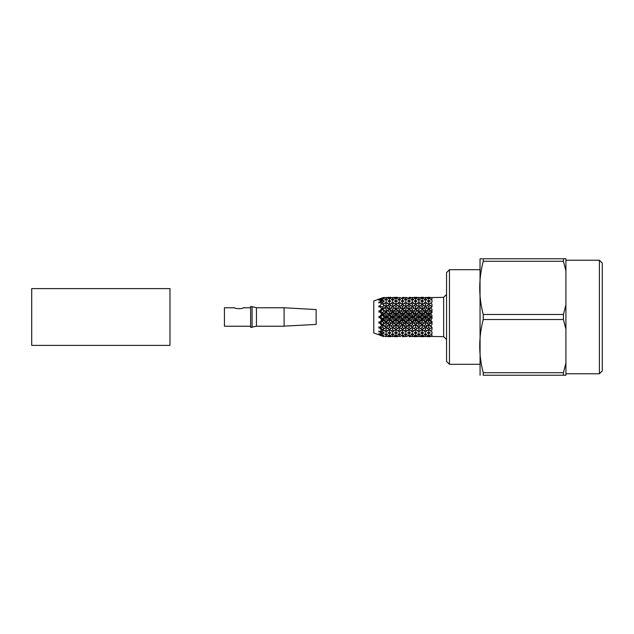 <?xml version="1.0" encoding="UTF-8"?>
<svg xmlns="http://www.w3.org/2000/svg" width="634" height="634" viewBox="0 0 634 634"><rect width="100%" height="100%" fill="white"/><g stroke="black" fill="none" stroke-linecap="round" stroke-linejoin="round"><path stroke-width="0.95" d="M31.7 345.387L31.7 288.613L169.983 288.613L169.983 345.387L31.7 345.387M316.128 309.574L316.128 324.426L316.128 309.574L284.103 307.759L256.445 307.759L256.445 326.241L250.62 327.406L250.62 306.594L252.078 306.594L252.078 327.406M256.445 326.241L284.103 326.241L284.103 307.87M250.62 326.241L224.42 326.241L224.42 307.759L234.612 307.759C234.612 308.948 243.337 308.94 243.345 307.759L250.62 307.759M316.128 324.426L284.103 326.13M430.185 336.654L427.261 336.654L430.185 336.654M425.43 336.575L423.988 336.408L425.43 336.147L426.896 336.408L423.988 336.408M422.181 336.068L420.722 335.687L422.181 335.22L423.623 335.687L422.181 336.068L422.181 336.606L420.722 336.654L423.623 336.654L422.181 336.606M418.892 335.085L417.426 334.506L418.892 333.841L420.35 334.506L418.892 335.085L418.892 336.147L417.426 336.408L418.892 336.575L417.426 336.408M415.619 333.666L414.168 332.898L415.619 332.05L417.061 332.898L415.619 333.666M412.346 331.828L410.88 330.893L412.346 329.894L413.812 330.893L412.346 331.828M409.057 332.05L407.607 332.898L409.057 333.666L410.515 332.898L409.057 332.05L409.057 329.632L407.607 328.547L409.057 327.413L410.515 328.547L405.8 331.828L402.511 329.632L399.246 331.828L392.684 327.501L389.427 329.632L391.233 330.893L392.684 329.894L392.684 327.501L389.427 329.632L386.138 327.501L382.865 329.632L384.679 330.893L386.138 329.894L386.138 327.501L382.865 329.632L380.154 327.794L382.865 327.049L383.665 329.038M405.8 327.12L404.341 325.924L405.8 324.679L407.25 325.924L402.511 329.632L399.246 327.501L392.684 331.828L391.233 330.893M402.511 324.362L401.053 323.071L402.511 321.755L403.977 323.071L402.511 324.362L402.511 325.107L395.973 329.632L389.427 325.107L391.233 325.924L392.684 324.679L392.684 322.524L394.507 323.071L395.973 321.755L395.973 319.798L386.138 327.501L382.865 325.107L384.679 325.924L386.138 324.679L386.138 322.524L387.968 323.071L389.427 321.755L389.427 319.798L391.233 320.075L392.684 318.712L392.684 317L379.6 327.501L380.154 327.794M399.246 321.422L397.795 320.075L399.246 318.712L400.688 320.075L399.246 321.422L399.246 322.524L395.973 325.107L397.795 325.924L399.246 324.679L399.246 322.524L397.431 323.071L395.973 324.362L395.973 325.107L392.684 327.501L391.233 325.924M395.973 318.371L394.507 317L395.973 315.629L397.431 317L395.973 318.371L395.973 319.798L394.142 320.075L392.684 321.422L392.684 322.524L390.877 323.071L389.427 324.362L389.427 325.107L386.138 327.12L389.427 329.632L386.138 331.828L384.679 330.893M392.684 315.288L391.233 313.925L392.684 312.578L394.142 313.925L392.684 315.288L392.684 317L390.877 317L389.427 318.371L389.427 319.798L387.604 320.075L386.138 321.422L386.138 322.524L384.315 323.071L382.865 324.481L380.154 322.674L382.865 321.438L383.665 323.649M378.807 299.153L381.723 298.297L378.807 299.819L379.362 299.819L378.807 300.231L381.723 300.128L379.6 302.149L378.807 302.164L379.362 302.386L378.807 302.957L379.6 302.481L381.723 303.607L379.6 306.095L378.807 305.96L379.362 306.38L378.807 307.054L379.6 306.563L381.723 308.401L379.6 311.12L378.807 310.842L379.362 311.413L378.807 312.126L379.6 311.666L381.723 314.036L379.6 316.715L378.807 316.326L379.362 317L378.807 317.674L379.6 317.285L381.723 319.964L379.6 322.334L378.807 321.874L379.362 322.587L378.807 323.158L379.6 322.88L381.723 325.599L379.6 327.437L378.807 326.946L379.362 327.619L378.807 328.04L379.6 327.905L381.723 330.393L379.6 331.519L378.807 331.043L379.362 331.614L378.807 331.836L379.6 331.851L378.807 331.836M379.6 333.991L378.807 334.181L381.723 335.703L373.767 333.008L373.767 300.992L379.362 298.931M379.6 331.455L381.723 333.872L378.807 333.769L379.362 334.181L378.807 334.181M389.427 312.245L387.968 310.929L389.427 309.638L390.877 310.929L389.427 312.245L389.427 314.202L386.138 317L387.968 317L389.427 315.629L389.427 314.202L387.604 313.925L386.138 315.288L386.138 317L382.865 319.798L384.679 320.075L386.138 318.712L386.138 317L384.315 317L382.865 318.601L382.865 319.798L379.6 322.524L380.154 322.674M418.892 336.147L420.35 336.408L418.892 336.575M415.619 335.22L417.061 335.687L414.168 335.687L415.619 335.22L415.619 332.913M412.346 333.841L413.812 334.506L412.346 335.085L410.88 334.506L412.346 333.841L412.346 331.455M407.25 330.893L405.8 329.894L405.8 327.501L402.511 329.632L395.973 325.107L392.684 327.12M405.8 329.894L404.341 330.893M403.977 328.547L402.511 327.413L402.511 325.107L399.246 327.12L399.246 329.894L397.795 330.893M402.511 327.413L401.053 328.547M387.604 308.076L386.138 306.88L384.679 308.076L386.138 309.321L387.604 308.076L389.427 308.893L386.138 311.476L384.315 310.929L382.865 312.562L382.865 314.202L384.679 313.925L386.138 312.578L386.138 311.476L380.154 317L382.865 315.399L382.865 314.202L381.723 314.036M379.6 311.12L380.154 311.326L382.865 309.519L382.865 308.893L378.807 312.126M379.6 306.563L380.154 306.206L382.865 306.951L384.315 305.453L386.138 306.499L382.865 308.893L381.723 308.401M380.154 306.206L378.807 307.054M412.346 336.147L413.812 336.408L410.88 336.408L412.346 336.147L412.346 335.085M415.619 336.606L414.168 336.654L417.061 336.654L415.619 336.606L415.619 336.068M409.057 335.22L410.515 335.687L407.607 335.687L409.057 335.22L409.057 332.913M405.8 333.841L407.25 334.506L405.8 335.085L404.341 334.506L405.8 333.841L405.8 331.455M402.511 332.05L403.977 332.898L402.511 333.666L401.053 332.898L402.511 332.05L402.511 329.632M397.431 328.547L395.973 327.413L395.973 325.107L379.362 311.413M395.973 327.413L394.507 328.547M400.688 325.924L399.246 324.679M399.246 327.12L397.795 325.924M397.431 323.071L395.973 321.755M395.973 324.362L394.507 323.071M394.142 320.075L392.684 318.712M392.684 321.422L391.233 320.075M390.877 317L389.427 315.629M389.427 318.371L387.968 317M379.6 316.715L378.807 317.674M383.665 305.953L383.665 304.962L382.865 304.368L382.865 302.331L380.154 302.149L382.865 300.453L384.315 301.102L383.665 301.467L383.665 300.754M387.604 313.925L386.138 312.578M386.138 315.288L384.679 313.925M379.6 311.666L378.807 310.842M382.865 301.087L382.865 299.145L380.154 299.541L382.865 297.711L380.154 298.638L384.315 297.346L380.154 298.638M386.138 297.425L387.604 297.592L386.138 297.853L384.679 297.592M382.865 315.399L383.665 316.39L383.665 317.61M382.865 318.601L380.154 317M428.727 332.913L428.727 335.22L430.185 335.687L428.727 336.068L428.727 336.606M425.43 331.455L425.43 333.841L426.896 334.506L425.43 335.085L425.43 336.147M422.181 332.913L422.181 335.22M418.892 331.455L418.892 333.841M413.812 330.893L415.619 329.632L415.619 332.05M410.515 328.547L412.346 327.501L412.346 329.894M387.604 303.107L386.138 304.106L384.679 303.107L386.138 302.172L392.684 306.499L394.142 308.076L395.973 308.893L395.973 309.638L397.431 310.929L399.246 311.476L399.246 312.578L400.688 313.925L402.511 314.202L402.511 315.629L403.977 317L405.8 317L405.8 318.712L407.25 320.075L409.057 319.798L409.057 321.755L410.515 323.071L412.346 322.524L412.346 324.679L413.812 325.924L415.619 325.107L415.619 327.413L417.061 328.547L415.619 329.632L412.346 327.501L409.057 329.632L410.88 330.893M407.25 325.924L409.057 325.107L409.057 327.413M415.619 327.413L414.168 328.547L409.057 325.107L405.8 327.501L407.607 328.547M403.977 323.071L405.8 322.524L405.8 324.679M412.346 324.679L410.88 325.924L405.8 322.524L402.511 325.107L404.341 325.924M400.688 330.893L399.246 329.894M400.688 320.075L402.511 319.798L402.511 321.755M409.057 321.755L407.607 323.071L405.8 322.524L402.511 319.798L399.246 322.524L401.053 323.071M397.431 317L399.246 317L399.246 318.712M405.8 318.712L404.341 320.075L402.511 319.798L399.246 317L395.973 319.798L397.795 320.075M394.142 325.924L392.684 324.679M394.142 313.925L395.973 314.202L395.973 315.629M402.511 315.629L401.053 317L399.246 317L395.973 314.202L392.684 317L394.507 317M390.877 323.071L389.427 321.755M389.427 324.362L387.968 323.071M390.877 310.929L392.684 311.476L392.684 312.578M399.246 312.578L397.795 313.925L395.973 314.202L392.684 311.476L389.427 314.202L391.233 313.925M387.604 320.075L386.138 318.712M386.138 321.422L384.679 320.075M395.973 309.638L394.507 310.929L392.684 311.476L389.427 308.893L389.427 309.638M386.138 309.321L386.138 311.476L387.968 310.929M382.865 309.519L383.665 310.351L383.665 311.508M382.865 312.562L380.154 311.326M413.812 336.408L412.346 336.575M409.057 336.606L410.515 336.654L409.057 336.606L409.057 336.068M405.8 336.147L407.25 336.408L404.341 336.408L405.8 336.147L405.8 335.085M402.511 335.22L403.977 335.687L401.053 335.687L402.511 335.22L402.511 332.913M399.246 333.841L400.688 334.506L399.246 335.085L397.795 334.506L399.246 333.841L399.246 331.455M395.973 332.05L397.431 332.898L395.973 333.666L394.507 332.898L395.973 332.05L395.973 329.632M394.142 330.893L392.684 329.894M390.877 328.547L389.427 327.413L389.427 325.107L382.865 319.798L381.723 319.964M389.427 327.413L387.968 328.547M382.865 324.481L382.865 325.107L381.723 325.599M387.604 325.924L386.138 324.679M386.138 327.12L384.679 325.924M382.865 321.438L382.865 319.798L379.362 317M379.6 322.334L378.807 323.158M392.684 297.425L394.142 297.592L392.684 297.853L391.233 297.592M389.427 297.394L387.968 297.346L390.877 297.346L389.427 297.394L389.427 297.932L387.968 298.313L389.427 298.78L390.877 298.313L389.427 297.932M384.315 298.313L383.665 298.511L384.315 298.313M379.6 302.545L379.6 302.149M382.865 298.162L383.665 298.131M386.138 302.545L386.138 300.159L387.604 299.494L386.138 298.915L386.138 297.853M383.665 298.511L382.865 299.145M407.25 336.408L405.8 336.575M402.511 336.606L403.977 336.654L402.511 336.606L402.511 336.068M399.246 336.147L400.688 336.408L397.795 336.408L399.246 336.147L399.246 335.085M395.973 335.22L397.431 335.687L394.507 335.687L395.973 335.22L395.973 332.913M392.684 333.841L394.142 334.506L392.684 335.085L391.233 334.506L392.684 333.841L392.684 331.455M389.427 332.05L390.877 332.898L389.427 333.666L387.968 332.898L389.427 332.05L389.427 329.632M387.604 330.893L386.138 329.894M382.865 327.049L382.865 325.107L379.362 322.587M379.6 327.437L378.807 328.04M395.973 297.394L394.507 297.346L397.431 297.346L395.973 297.394L395.973 297.932L394.507 298.313L395.973 298.78L397.431 298.313L395.973 297.932M386.138 298.915L384.679 299.494L386.138 300.159M381.723 303.607L386.138 306.499L386.138 304.106M389.427 301.087L389.427 298.78M392.684 302.545L392.684 300.159L394.142 299.494L392.684 298.915L392.684 297.853M395.973 336.606L394.507 336.654L397.431 336.654L395.973 336.606L395.973 336.068M392.684 336.147L394.142 336.408L391.233 336.408L392.684 336.147L392.684 335.085M389.427 335.22L390.877 335.687L387.968 335.687L389.427 335.22L389.427 332.913M386.138 333.841L387.604 334.506L386.138 335.085L384.679 334.506L386.138 333.841L386.138 331.455M383.665 333.246L382.865 333.547L380.154 331.851L382.865 331.669L383.665 333.246L384.315 332.898L383.665 332.533M382.865 331.669L382.865 329.632L381.723 330.393M407.25 297.592L404.341 297.592L405.8 297.853L407.25 297.592L405.8 297.425M402.511 297.394L403.977 297.346L402.511 297.394L402.511 297.932L401.053 298.313L402.511 298.78L403.977 298.313L402.511 297.932M400.688 297.592L397.795 297.592L400.688 297.592M392.684 298.915L391.233 299.494L392.684 300.159M390.877 301.102L389.427 300.334L387.968 301.102L389.427 301.95L390.877 301.102M384.315 305.453L383.665 304.962M384.679 303.107L382.865 304.368M417.061 328.547L418.892 327.501L395.973 308.893L389.427 304.368L389.427 301.95M395.973 301.087L395.973 298.78M399.246 302.545L399.246 300.159L400.688 299.494L399.246 298.915L399.246 297.853M392.684 336.575L391.233 336.408M389.427 336.606L387.968 336.654L390.877 336.654L389.427 336.606L389.427 336.068M386.138 336.147L387.604 336.408L384.679 336.408L386.138 336.147L386.138 335.085M383.665 335.869L380.154 334.459L383.665 335.489M382.865 334.855L382.865 332.913M413.812 297.592L410.88 297.592L412.346 297.853L413.812 297.592L412.346 297.425M409.057 297.394L410.515 297.346L409.057 297.394L409.057 297.932L407.607 298.313L409.057 298.78L410.515 298.313L409.057 297.932M399.246 298.915L397.795 299.494L399.246 300.159M397.431 301.102L395.973 300.334L394.507 301.102L395.973 301.95L397.431 301.102M394.142 303.107L395.973 304.368L392.684 306.499L392.684 304.106L394.142 303.107L392.684 302.172L386.138 306.88M392.684 304.106L391.233 303.107M390.877 305.453L389.427 306.587L387.968 305.453M384.315 310.929L383.665 310.351M392.684 306.88L389.427 308.893L386.138 306.499L389.427 304.368M420.35 325.924L422.181 325.107L422.181 327.413L423.623 328.547L422.181 329.632L418.892 327.501L420.35 325.924L418.892 324.679L417.426 325.924L415.619 325.107L415.619 324.362L417.061 323.071L415.619 321.755L414.168 323.071L412.346 322.524L412.346 321.422L413.812 320.075L412.346 318.712L410.88 320.075L409.057 319.798L409.057 318.371L410.515 317L409.057 315.629L407.607 317L405.8 317L405.8 315.288L407.25 313.925L405.8 312.578L404.341 313.925L402.511 314.202L402.511 312.245L403.977 310.929L402.511 309.638L401.053 310.929L399.246 311.476L399.246 309.321L400.688 308.076L399.246 306.88L395.973 308.893L395.973 306.587L397.431 305.453L395.973 304.368L389.427 308.893L389.427 306.587M397.431 305.453L399.246 306.499L395.973 304.368L395.973 301.95M402.511 301.087L402.511 298.78M405.8 302.545L405.8 300.159L407.25 299.494L405.8 298.915L405.8 297.853M386.138 336.575L384.679 336.408M383.665 336.638L380.154 335.362L382.865 336.289L382.865 335.838M418.892 297.425L417.426 297.592L420.35 297.592L418.892 297.853L417.426 297.592M415.619 297.394L414.168 297.346L417.061 297.346L415.619 297.394L415.619 297.932L414.168 298.313L415.619 298.78L417.061 298.313L415.619 297.932M405.8 298.915L404.341 299.494L405.8 300.159M403.977 301.102L402.511 300.334L401.053 301.102L402.511 301.95L403.977 301.102M400.688 308.076L402.511 308.893L399.246 306.499L399.246 304.106L400.688 303.107L399.246 302.172L395.973 304.368M399.246 304.106L397.795 303.107M395.973 306.587L394.507 305.453M394.142 308.076L392.684 309.321L391.233 308.076M384.315 317L383.665 316.39M400.688 303.107L402.511 304.368L392.684 311.476L392.684 309.321M403.977 310.929L405.8 311.476L402.511 308.893L402.511 306.587L403.977 305.453L402.511 304.368L402.511 301.95M409.057 301.087L409.057 298.78M412.346 302.545L412.346 300.159L413.812 299.494L412.346 298.915L412.346 297.853M425.43 297.425L426.896 297.592L425.43 297.853L423.988 297.592M422.181 297.394L420.722 297.346L423.623 297.346L422.181 297.394L422.181 297.932L420.722 298.313L422.181 298.78L423.623 298.313L422.181 297.932M412.346 298.915L410.88 299.494L412.346 300.159M410.515 301.102L409.057 300.334L407.607 301.102L409.057 301.95L410.515 301.102M403.977 305.453L405.8 306.499L405.8 304.106L407.25 303.107L405.8 302.172L399.246 306.88M405.8 304.106L404.341 303.107M402.511 306.587L401.053 305.453M399.246 309.321L397.795 308.076M397.431 310.929L395.973 312.245L394.507 310.929M384.315 323.071L383.665 322.492M407.25 313.925L409.057 314.202L405.8 311.476L405.8 309.321L407.25 308.076L405.8 306.88L395.973 314.202L395.973 312.245M407.25 308.076L409.057 308.893L402.511 304.368M407.25 303.107L409.057 304.368L409.057 301.95M415.619 301.087L415.619 298.78M418.892 302.545L418.892 300.159L420.35 299.494L418.892 298.915L418.892 297.853M428.727 297.394L427.261 297.346L430.185 297.346L428.727 297.394L428.727 297.932L427.261 298.313L428.727 298.78L430.185 298.313L428.727 297.932M418.892 298.915L417.426 299.494L418.892 300.159M417.061 301.102L415.619 300.334L414.168 301.102L415.619 301.95L417.061 301.102M413.812 303.107L415.619 304.368L412.346 306.88L415.619 308.893L409.057 304.368L412.346 306.499L412.346 304.106L413.812 303.107L412.346 302.172L405.8 306.88M412.346 304.106L410.88 303.107M410.515 305.453L409.057 306.587L407.607 305.453M405.8 309.321L404.341 308.076M402.511 312.245L401.053 310.929M400.688 313.925L399.246 315.288L397.795 313.925M384.315 328.547L383.665 328.047M410.515 317L412.346 317L409.057 314.202L409.057 312.245L410.515 310.929L409.057 309.638L407.607 310.929L405.8 311.476L399.246 317L399.246 315.288M409.057 304.368L402.511 308.893L402.511 309.638M410.515 310.929L412.346 311.476L409.057 308.893L409.057 306.587M431.992 327.501L428.727 329.632L431.992 327.501L412.346 311.476L412.346 312.578L413.812 313.925L415.619 314.202L415.619 315.629L417.061 317L418.892 317L418.892 318.712L420.35 320.075L422.181 319.798L422.181 321.755L423.623 323.071L425.43 322.524L425.43 324.679L426.896 325.924L431.992 322.524L428.727 319.798L431.992 317L430.185 317L428.727 315.629L427.261 317L425.43 317L425.43 318.712L426.896 320.075L428.727 319.798L425.43 317L425.43 315.288L426.896 313.925L425.43 312.578L423.988 313.925L422.181 314.202L422.181 315.629L423.623 317L425.43 317L422.181 314.202L422.181 312.245L423.623 310.929L422.181 309.638L420.722 310.929L418.892 311.476L418.892 312.578L420.35 313.925L422.181 314.202L418.892 311.476L418.892 309.321L420.35 308.076L418.892 306.88L415.619 308.893L415.619 309.638L417.061 310.929L418.892 311.476L415.619 308.893L415.619 306.587L417.061 305.453L415.619 304.368L415.619 301.95M422.181 301.087L422.181 298.78M425.43 302.545L425.43 300.159L426.896 299.494L425.43 298.915L425.43 297.853M425.43 298.915L423.988 299.494L425.43 300.159M423.623 301.102L422.181 300.334L420.722 301.102L422.181 301.95L423.623 301.102M417.061 305.453L418.892 306.499L418.892 304.106L420.35 303.107L418.892 302.172L409.057 308.893L409.057 309.638M418.892 304.106L417.426 303.107M415.619 306.587L414.168 305.453M412.346 306.88L405.8 311.476L405.8 312.578M413.812 308.076L412.346 309.321L410.88 308.076M409.057 312.245L407.607 310.929M405.8 315.288L404.341 313.925M403.977 317L402.511 318.371L401.053 317M412.346 312.578L410.88 313.925L409.057 314.202L402.511 319.798L402.511 318.371M415.619 309.638L414.168 310.929L412.346 311.476L412.346 309.321M420.35 308.076L422.181 308.893L415.619 304.368M420.35 303.107L422.181 304.368L422.181 301.95M430.549 303.107L431.992 304.106L431.992 306.88L430.549 308.076L431.992 309.321L431.992 312.578L430.549 313.925L431.992 315.288L431.992 318.712L430.549 320.075L431.992 321.422L431.992 324.679L430.549 325.924L431.992 327.12L431.992 329.894L430.549 330.893L431.992 331.828L431.992 333.841L430.549 334.506L431.992 335.085L431.992 336.147L430.549 336.408L443.641 336.654L443.641 297.346L430.549 297.592L431.992 297.853L431.992 298.915L430.549 299.494L431.992 300.159L431.992 302.172L428.727 304.368L428.727 301.95L427.261 301.102L428.727 300.334L430.185 301.102L428.727 301.95M428.727 301.087L428.727 298.78M426.896 303.107L428.727 304.368L425.43 306.88L428.727 308.893L422.181 304.368L425.43 306.499L425.43 304.106L426.896 303.107L425.43 302.172L418.892 306.88M425.43 304.106L423.988 303.107M423.623 305.453L422.181 306.587L420.722 305.453M418.892 309.321L417.426 308.076M417.061 310.929L415.619 312.245L414.168 310.929M413.812 313.925L412.346 315.288L410.88 313.925M409.057 318.371L407.607 317M407.25 320.075L405.8 321.422L404.341 320.075M413.812 320.075L415.619 319.798L412.346 317L405.8 322.524L405.8 321.422M422.181 304.368L409.057 314.202L409.057 315.629M415.619 315.629L414.168 317L412.346 317L412.346 315.288M418.892 312.578L417.426 313.925L415.619 314.202L415.619 312.245M423.623 310.929L425.43 311.476L422.181 308.893L422.181 306.587M426.896 313.925L428.727 314.202L431.992 311.476L428.727 308.893L431.992 306.499L428.727 304.368L422.181 308.893L422.181 309.638M430.185 305.453L428.727 306.587L427.261 305.453M425.43 306.88L412.346 317L412.346 318.712M426.896 308.076L425.43 309.321L423.988 308.076M422.181 312.245L420.722 310.929M420.35 313.925L418.892 315.288L417.426 313.925M417.061 317L415.619 318.371L414.168 317M412.346 321.422L410.88 320.075M410.515 323.071L409.057 324.362L407.607 323.071M417.061 323.071L418.892 322.524L415.619 319.798L409.057 325.107L409.057 324.362M418.892 318.712L417.426 320.075L415.619 319.798L415.619 318.371M422.181 315.629L420.722 317L418.892 317L418.892 315.288M431.992 317L425.43 311.476L425.43 309.321M430.549 308.076L428.727 308.893L428.727 306.587M431.992 311.476L430.185 310.929L428.727 309.638L427.261 310.929L425.43 311.476L425.43 312.578M430.185 310.929L428.727 312.245L427.261 310.929M425.43 315.288L423.988 313.925M423.623 317L422.181 318.371L420.722 317M420.35 320.075L418.892 321.422L417.426 320.075M415.619 324.362L414.168 323.071M413.812 325.924L412.346 327.12L410.88 325.924M423.623 328.547L425.43 327.501L418.892 322.524L412.346 327.12M428.727 309.638L428.727 308.893L415.619 319.798L415.619 321.755M422.181 321.755L420.722 323.071L418.892 322.524L418.892 321.422M425.43 318.712L423.988 320.075L422.181 319.798L422.181 318.371M430.549 313.925L428.727 314.202L428.727 312.245M430.185 317L428.727 318.371L427.261 317M426.896 320.075L425.43 321.422L423.988 320.075M423.623 323.071L422.181 324.362L420.722 323.071M418.892 327.12L417.426 325.924M417.426 330.893L418.892 331.828L420.35 330.893L418.892 329.894L417.426 330.893L414.168 328.547M428.727 315.629L428.727 314.202L418.892 322.524L418.892 324.679M425.43 324.679L423.988 325.924L422.181 325.107L422.181 324.362M431.992 322.524L430.185 323.071L428.727 321.755L427.261 323.071L425.43 322.524L425.43 321.422M430.549 320.075L428.727 319.798L428.727 318.371M430.185 323.071L428.727 324.362L427.261 323.071M426.896 325.924L425.43 327.12L423.988 325.924M422.181 327.413L420.722 328.547L418.892 327.501L418.892 329.894M420.35 330.893L422.181 329.632L420.722 328.547M430.185 328.547L428.727 327.413L427.261 328.547L425.43 327.501L425.43 329.894L426.896 330.893L428.727 329.632L425.43 327.12M430.549 325.924L428.727 325.107L428.727 324.362M430.549 330.893L427.261 328.547M425.43 329.894L423.988 330.893L422.181 329.632L422.181 332.05L420.722 332.898L422.181 333.666L423.623 332.898L422.181 332.05M426.896 330.893L425.43 331.828L423.988 330.893M430.185 332.898L428.727 332.05L427.261 332.898L428.727 333.666L430.185 332.898M425.43 333.841L423.988 334.506L425.43 335.085M428.727 336.068L427.261 335.687L428.727 335.22M480.025 364.304L449.458 364.304L449.458 269.696L480.025 269.696M449.458 364.304L446.55 361.396L446.55 272.604L449.458 269.696M383.665 301.467L382.865 302.331M428.727 329.632L428.727 332.05M422.181 329.632L428.727 325.107L428.727 327.413M415.619 329.632L428.727 319.798L428.727 321.755M431.992 306.499L428.727 304.368M379.6 322.88L378.807 321.874M379.6 317.285L378.807 316.326M382.865 306.951L382.865 308.893L384.679 308.076M382.865 329.632L378.807 326.946M409.057 329.632L402.511 325.107L378.807 305.96M565.908 270.916L563.428 261.295L483.243 261.295C478.551 279.063 478.551 296.783 483.243 314.48L563.428 314.48L565.908 304.859L565.908 258.775L563.428 258.775L563.428 261.295M482.244 258.775L480.081 258.775L480.025 259.956L480.081 375.225M483.243 261.295L483.243 258.775C478.551 258.775 478.551 258.775 483.243 258.775L563.428 258.775M565.908 363.084L565.908 375.225L483.243 375.225C478.551 375.225 478.551 375.225 483.243 375.225L483.243 372.705L563.428 372.705L565.908 363.084L565.908 329.141L563.428 319.52L483.243 319.52C478.551 337.28 478.551 355.008 483.243 372.705M565.908 329.141L565.908 304.859M599.392 260.233L602.3 263.142L602.3 370.858L599.392 373.767L599.392 260.233L565.908 260.233M483.243 319.52L483.243 314.48M563.428 314.48L563.428 319.52M563.428 372.705L563.428 375.225M256.445 307.759L252.078 306.594M443.641 336.654L446.55 339.562M443.641 297.346L446.55 294.438M599.392 373.767L565.908 373.767"/></g></svg>
